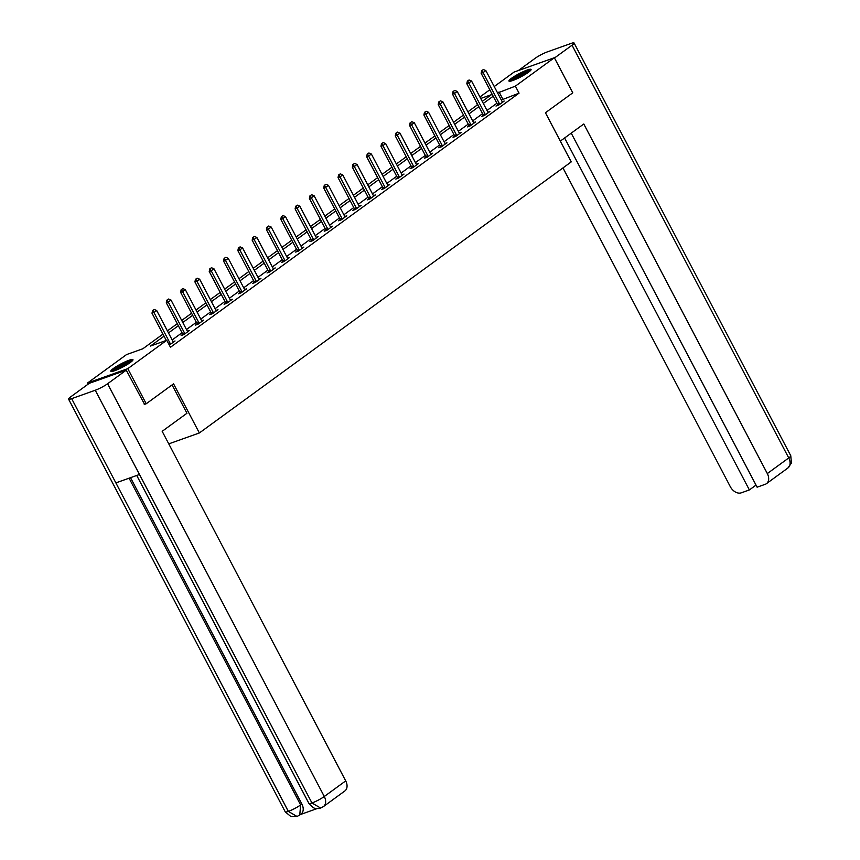<?xml version="1.0" encoding="UTF-8"?>
<svg xmlns="http://www.w3.org/2000/svg" width="860" height="860" viewBox="0 0 860 860"><rect width="100%" height="100%" fill="white"/><g stroke="black" fill="none" stroke-linecap="round" stroke-linejoin="round"><path stroke-width="1.29" d="M528.502 72.229A12.502 1.806 152.3 0 1 516.602 78.937A12.502 1.806 152.3 0 1 508.948 81.066A12.502 1.806 152.3 0 1 511.528 78.271A12.502 1.806 152.3 0 1 523.428 71.573A12.502 1.806 152.3 0 1 531.082 69.445A12.502 1.806 152.3 0 1 528.502 72.229M130.376 362.447A12.502 1.806 152.3 0 1 118.476 369.144A12.502 1.806 152.3 0 1 110.822 371.273A12.502 1.806 152.3 0 1 113.402 368.488A12.502 1.806 152.3 0 1 125.302 361.781A12.502 1.806 152.3 0 1 132.956 359.652A12.502 1.806 152.3 0 1 130.376 362.447M88.15 384.14L87.548 382.99L126.538 354.578L142.846 348.762L162.959 334.099M477.429 104.877L475.483 100.212M479.923 96.976L489.791 89.784M494.231 86.548L514.108 72.057L554.356 57.727L515.376 86.14L497.617 92.998M554.356 57.727L572.782 92.826L545.444 112.746L571.244 161.884L199.359 432.967L168.764 443.867M164.045 336.152L150.468 346.053L166.786 340.248L170.463 347.268L519.053 93.159L501.305 100.018M496.865 103.254L486.996 110.456M482.557 113.681L472.677 120.884M468.248 124.119L458.369 131.311M453.94 134.547L444.061 141.75M439.632 144.975L429.753 152.177M425.313 155.413L415.444 162.615M411.005 165.84L401.125 173.043M396.696 176.268L386.817 183.47M382.388 186.706L372.509 193.908M368.08 197.133L358.201 204.336M353.761 207.572L343.892 214.763M339.453 217.999L329.573 225.202M325.144 228.427L315.265 235.629M310.836 238.865L300.957 246.067M296.528 249.292L286.649 256.495M282.209 259.72L272.33 266.923M267.901 270.158L258.022 277.361M253.593 280.586L243.713 287.788M239.284 291.024L229.405 298.216M224.965 301.452L215.097 308.654M210.657 311.879L200.778 319.082M196.349 322.317L186.47 329.52M182.041 332.745L172.161 339.947M169.323 345.075L175.053 340.979L173.096 341.678M182.761 334.346L181.148 335.529L183.868 334.562L189.372 330.552L187.405 331.24M197.069 323.919L195.456 325.091L198.176 324.123L203.68 320.113L201.724 320.812M211.388 313.481L209.765 314.663L212.484 313.696L217.988 309.686L216.032 310.385M225.696 303.053L224.073 304.236L226.793 303.268L232.297 299.248L230.34 299.946M240.004 292.626L238.381 293.798L241.101 292.83L246.605 288.82L244.649 289.519M254.313 282.188L252.7 283.37L255.42 282.402L260.924 278.393L258.957 279.091M268.621 271.76L267.008 272.942L269.728 271.975L275.232 267.954L273.276 268.653M282.94 261.332L281.317 262.504L284.036 261.537L289.54 257.527L287.584 258.226M297.248 250.894L295.625 252.077L298.345 251.109L303.849 247.1L301.892 247.787M311.556 240.467L309.944 241.638L312.664 240.671L318.168 236.661L316.2 237.36M325.865 230.028L324.252 231.211L326.972 230.244L332.476 226.234L330.519 226.932M340.173 219.601L338.56 220.783L341.28 219.816L346.784 215.796L344.828 216.494M354.492 209.174L352.869 210.345L355.588 209.378L361.092 205.368L359.136 206.067M368.8 198.735L367.177 199.918L369.897 198.95L375.401 194.94L373.444 195.639M383.108 188.308L381.496 189.49L384.216 188.523L389.72 184.502L387.752 185.201M397.417 177.88L395.804 179.052L398.524 178.084L404.028 174.075L402.071 174.774M411.736 167.442L410.113 168.625L412.832 167.657L418.336 163.647L416.38 164.335M426.044 157.014L424.421 158.186L427.14 157.219L432.644 153.209L430.688 153.908M440.352 146.576L438.729 147.759L441.449 146.791L446.953 142.781L444.996 143.48M454.66 136.149L453.048 137.331L455.768 136.364L461.272 132.343L459.304 133.042M468.969 125.721L467.356 126.893L470.076 125.925L475.58 121.916L473.623 122.614M483.288 115.283L481.664 116.466L484.384 115.498L489.888 111.488L487.932 112.187M497.596 104.856L495.973 106.038L498.692 105.07L504.196 101.05L502.24 101.749M199.359 432.967L173.559 383.839L146.221 403.759L144.265 404.458M146.221 403.759L127.796 368.66L87.548 382.99M519.053 93.159L515.376 86.14M166.786 340.248L127.796 368.66M493.188 96.234L483.309 103.436M478.869 106.661L469.001 113.864M464.561 117.1L454.682 124.291M450.253 127.527L440.374 134.73M435.945 137.955L426.065 145.157M421.637 148.393L411.757 155.596M407.317 158.821L397.449 166.023M393.009 169.259L383.13 176.45M378.701 179.686L368.822 186.889M364.393 190.114L354.513 197.316M350.084 200.552L340.205 207.744M335.765 210.979L325.886 218.182M321.457 221.407L311.578 228.609M307.149 231.845L297.27 239.048M292.841 242.273L282.962 249.475M278.522 252.711L268.653 259.903M264.214 263.138L254.334 270.341M249.905 273.566L240.026 280.769M235.597 284.004L225.718 291.196M221.289 294.432L211.409 301.634M206.97 304.859L197.101 312.062M192.661 315.298L182.782 322.5M178.353 325.725L168.474 332.927M482.234 101.383L491.436 94.665L480.708 98.481M167.399 330.874L177.278 323.672M181.707 320.447L191.587 313.244M196.016 310.008L205.895 302.806M210.324 299.581L220.203 292.379M224.643 289.143L234.522 281.951M238.951 278.715L248.83 271.513M253.259 268.288L263.138 261.085M267.567 257.849L277.447 250.647M281.887 247.422L291.755 240.22M296.195 236.994L306.074 229.792M310.503 226.556L320.382 219.354M324.811 216.129L334.69 208.926M339.119 205.69L348.999 198.499M353.438 195.263L363.307 188.06M367.747 184.835L377.626 177.633M382.055 174.397L391.934 167.205M396.363 163.97L406.242 156.767M410.671 153.542L420.551 146.34M424.99 143.104L434.87 135.901M439.299 132.677L449.178 125.474M453.607 122.238L463.486 115.046M467.915 111.811L477.794 104.608M502.745 98.975L499.058 91.956M154.241 309.471L152.542 310.589L154.241 309.471L156.703 310.503L172.914 341.388A1.602 1.107 70.4 0 0 173.182 341.785L173.483 342.129M170.474 344.322L170.345 343.849A1.602 1.107 70.4 0 0 170.162 343.398L153.951 312.502L151.994 313.201L152.542 310.589M166.281 340.42L151.994 313.201M156.703 310.503L153.951 312.502L152.865 310.471M112.95 371.24A10.815 1.569 152.3 0 1 113.025 371.112A10.815 1.569 152.3 0 1 122.012 365.07A10.815 1.569 152.3 0 1 131.72 361.383M132.515 360.619A12.416 1.795 -27.7 0 0 121.647 364.995A12.416 1.795 -27.7 0 0 111.864 371.466M130.107 362.64A10.019 1.451 -27.7 0 0 114.896 370.628M511.077 81.033A10.815 1.569 152.3 0 1 511.152 80.894A10.815 1.569 152.3 0 1 520.139 74.852A10.815 1.569 152.3 0 1 529.846 71.176M530.652 70.412A12.416 1.795 -27.7 0 0 519.773 74.788A12.416 1.795 -27.7 0 0 509.991 81.248M528.233 72.423A10.019 1.451 -27.7 0 0 513.022 80.41M172.064 384.925L186.942 413.262L162.174 431.312L345.709 780.891A9.61 6.783 53.9 0 1 344.838 790.974L323.425 806.594A9.61 6.783 53.9 0 0 324.285 796.5L345.709 780.891M71.649 398.653L115.874 482.89L139.481 474.483L95.256 390.246L71.649 398.653A9.858 1.43 -27.7 0 1 68.564 399.126A9.858 1.43 -27.7 0 1 70.606 396.922L89.268 383.313L126.259 370.144L144.588 404.34M95.256 390.246A9.858 1.43 -27.7 0 0 107.586 383.754L126.259 370.144M300.43 814.528L317.114 808.583M130.526 477.676L301.86 804.025A9.61 6.783 53.9 0 1 301 814.119L299.764 815.022L300.624 804.928L301.86 804.025M136.729 475.462L308.923 803.444A9.858 1.43 -27.7 0 0 311.954 802.993L320.651 808.056L323.425 806.594M68.564 399.126L285.262 811.872A9.858 1.43 -27.7 0 0 288.347 811.399L297.012 816.462L299.764 815.022M560.333 141.094L583.789 123.99L767.313 473.559L788.738 457.939L572.04 45.204L554.496 57.985M562.956 167.926L730.333 486.728A9.61 6.783 -126.1 0 0 741.277 492.823L749.383 489.942L564.601 137.976M572.04 45.204A9.858 1.43 -27.7 0 0 574.071 43A9.858 1.43 -27.7 0 0 570.986 43.473L547.39 51.869A9.858 1.43 -27.7 0 0 535.049 58.372L518.343 70.552M571.223 133.139L757.112 487.19L765.207 484.309A9.61 6.783 -126.1 0 0 766.453 483.653A9.61 6.783 -126.1 0 0 767.313 473.559M756.015 485.104L749.383 489.942M168.549 299.033L166.851 300.151L168.549 299.033L171.011 300.065L187.233 330.96A1.602 1.107 70.4 0 0 187.491 331.347L187.792 331.691M184.782 333.884L184.653 333.422A1.602 1.107 70.4 0 0 184.481 332.96L168.259 302.075L166.302 302.774L166.851 300.151M182.911 334.895L182.696 334.11A1.602 1.107 70.4 0 0 182.513 333.659L166.302 302.774M171.011 300.065L168.259 302.075L167.173 300.043M182.857 288.605L181.159 289.723L182.857 288.605L185.319 289.637L201.541 320.522A1.602 1.107 70.4 0 0 201.81 320.92L202.1 321.264M199.101 323.457L198.961 322.984A1.602 1.107 70.4 0 0 198.789 322.532L182.567 291.647L180.611 292.346L181.159 289.723M197.22 324.467L197.004 323.683A1.602 1.107 70.4 0 0 196.832 323.231L180.611 292.346M185.319 289.637L182.567 291.647L181.481 289.605M197.176 278.178L195.467 279.296L197.176 278.178L199.638 279.21L215.849 310.094A1.602 1.107 70.4 0 0 216.118 310.481L216.419 310.836M213.409 313.029L213.28 312.556A1.602 1.107 70.4 0 0 213.097 312.094L196.886 281.209L194.919 281.908L195.467 279.296M211.538 314.029L211.323 313.255A1.602 1.107 70.4 0 0 211.141 312.793L194.919 281.908M199.638 279.21L196.886 281.209L195.8 279.177M211.485 267.739L209.775 268.857L211.485 267.739L213.947 268.772L230.157 299.656A1.602 1.107 70.4 0 0 230.426 300.054L230.727 300.398M227.717 302.591L227.588 302.129A1.602 1.107 70.4 0 0 227.405 301.666L211.195 270.782L209.238 271.481L209.775 268.857M225.847 303.601L225.632 302.817A1.602 1.107 70.4 0 0 225.449 302.365L209.238 271.481M213.947 268.772L211.195 270.782L210.109 268.75M225.793 257.312L224.095 258.43L225.793 257.312L228.255 258.344L244.466 289.229A1.602 1.107 70.4 0 0 244.734 289.627L245.035 289.971M242.025 292.163L241.897 291.69A1.602 1.107 70.4 0 0 241.714 291.239L225.503 260.354L223.546 261.042L224.095 258.43M240.155 293.174L239.94 292.389A1.602 1.107 70.4 0 0 239.757 291.938L223.546 261.042M228.255 258.344L225.503 260.354L224.417 258.312M240.101 246.874L238.403 248.002L240.101 246.874L242.563 247.916L258.785 278.801A1.602 1.107 70.4 0 0 259.043 279.188L259.344 279.532M256.334 281.725L256.205 281.263A1.602 1.107 70.4 0 0 256.033 280.801L239.811 249.916L237.854 250.615L238.403 248.002M254.463 282.736L254.248 281.962A1.602 1.107 70.4 0 0 254.065 281.5L237.854 250.615M242.563 247.916L239.811 249.916L238.725 247.884M254.409 236.446L252.711 237.564L254.409 236.446L256.871 237.478L273.093 268.363A1.602 1.107 70.4 0 0 273.362 268.761L273.652 269.105M270.653 271.298L270.524 270.825A1.602 1.107 70.4 0 0 270.341 270.373L254.119 239.488L252.163 240.187L252.711 237.564M268.772 272.308L268.556 271.524A1.602 1.107 70.4 0 0 268.385 271.072L252.163 240.187M256.871 237.478L254.119 239.488L253.033 237.446M268.728 226.019L267.019 227.137L268.728 226.019L271.19 227.051L287.401 257.935A1.602 1.107 70.4 0 0 287.67 258.333L287.971 258.677M284.961 260.87L284.832 260.397A1.602 1.107 70.4 0 0 284.649 259.946L268.438 229.05L266.471 229.749L267.019 227.137M283.09 261.881L282.875 261.096A1.602 1.107 70.4 0 0 282.693 260.634L266.471 229.749M271.19 227.051L268.438 229.05L267.352 227.018M283.037 215.58L281.327 216.698L283.037 215.58L285.498 216.612L301.709 247.508A1.602 1.107 70.4 0 0 301.978 247.895L302.279 248.239M299.269 250.432L299.14 249.97A1.602 1.107 70.4 0 0 298.958 249.507L282.746 218.623L280.79 219.322L281.327 216.698M297.399 251.442L297.184 250.668A1.602 1.107 70.4 0 0 297.001 250.206L280.79 219.322M285.498 216.612L282.746 218.623L281.661 216.591M297.345 205.153L295.646 206.271L297.345 205.153L299.807 206.185L316.018 237.07A1.602 1.107 70.4 0 0 316.286 237.468L316.587 237.811M313.577 240.004L313.448 239.531A1.602 1.107 70.4 0 0 313.266 239.08L297.055 208.195L295.098 208.894L295.646 206.271M311.707 241.015L311.492 240.23A1.602 1.107 70.4 0 0 311.309 239.779L295.098 208.894M299.807 206.185L297.055 208.195L295.969 206.153M311.653 194.725L309.955 195.844L311.653 194.725L314.115 195.757L330.337 226.642A1.602 1.107 70.4 0 0 330.595 227.029L330.896 227.384M327.886 229.577L327.757 229.104A1.602 1.107 70.4 0 0 327.585 228.642L311.363 197.757L309.406 198.456L309.955 195.844M326.015 230.577L325.8 229.803A1.602 1.107 70.4 0 0 325.628 229.34L309.406 198.456M314.115 195.757L311.363 197.757L310.277 195.725M325.962 184.287L324.263 185.405L325.962 184.287L328.423 185.319L344.645 216.204A1.602 1.107 70.4 0 0 344.914 216.602L345.204 216.946M342.205 219.139L342.076 218.676A1.602 1.107 70.4 0 0 341.893 218.214L325.671 187.329L323.715 188.028L324.263 185.405M340.334 220.149L340.108 219.364A1.602 1.107 70.4 0 0 339.937 218.913L323.715 188.028M328.423 185.319L325.671 187.329L324.585 185.298M340.281 173.86L338.571 174.978L340.281 173.86L342.742 174.892L358.953 205.776A1.602 1.107 70.4 0 0 359.222 206.174L359.523 206.518M356.513 208.711L356.384 208.238A1.602 1.107 70.4 0 0 356.201 207.787L339.99 176.902L338.034 177.59L338.571 174.978M354.642 209.722L354.427 208.937A1.602 1.107 70.4 0 0 354.245 208.486L338.034 177.59M342.742 174.892L339.99 176.902L338.904 174.859M354.589 163.432L352.89 164.55L354.589 163.432L357.05 164.464L373.262 195.349A1.602 1.107 70.4 0 0 373.53 195.736L373.831 196.08M370.821 198.273L370.692 197.811A1.602 1.107 70.4 0 0 370.51 197.349L354.298 166.464L352.342 167.162L352.89 164.55M368.951 199.283L368.736 198.509A1.602 1.107 70.4 0 0 368.553 198.047L352.342 167.162M357.05 164.464L354.298 166.464L353.213 164.432M368.897 152.994L367.198 154.112L368.897 152.994L371.359 154.026L387.581 184.911A1.602 1.107 70.4 0 0 387.838 185.308L388.139 185.652M385.129 187.846L385 187.373A1.602 1.107 70.4 0 0 384.829 186.921L368.607 156.036L366.65 156.735L367.198 154.112M383.259 188.856L383.044 188.071A1.602 1.107 70.4 0 0 382.861 187.62L366.65 156.735M371.359 154.026L368.607 156.036L367.521 153.994M383.205 142.566L381.507 143.684L383.205 142.566L385.667 143.599L401.889 174.483A1.602 1.107 70.4 0 0 402.158 174.881L402.448 175.225M399.438 177.418L399.309 176.945A1.602 1.107 70.4 0 0 399.137 176.494L382.915 145.598L380.958 146.297L381.507 143.684M397.567 178.428L397.352 177.644A1.602 1.107 70.4 0 0 397.18 177.181L380.958 146.297M385.667 143.599L382.915 145.598L381.829 143.566M397.524 132.128L395.815 133.246L397.524 132.128L399.986 133.16L416.197 164.056A1.602 1.107 70.4 0 0 416.466 164.443L416.756 164.787M413.757 166.98L413.628 166.518A1.602 1.107 70.4 0 0 413.445 166.055L397.234 135.17L395.267 135.869L395.815 133.246M411.886 167.99L411.671 167.216A1.602 1.107 70.4 0 0 411.488 166.754L395.267 135.869M399.986 133.16L397.234 135.17L396.148 133.139M411.832 121.701L410.123 122.819L411.832 121.701L414.294 122.733L430.505 153.618A1.602 1.107 70.4 0 0 430.774 154.015L431.075 154.359M428.065 156.552L427.936 156.079A1.602 1.107 70.4 0 0 427.753 155.628L411.542 124.743L409.586 125.442L410.123 122.819M426.194 157.563L425.979 156.778A1.602 1.107 70.4 0 0 425.797 156.326L409.586 125.442M414.294 122.733L411.542 124.743L410.456 122.7M426.141 111.273L424.442 112.391L426.141 111.273L428.602 112.305L444.813 143.19A1.602 1.107 70.4 0 0 445.082 143.577L445.383 143.932M442.373 146.125L442.244 145.652A1.602 1.107 70.4 0 0 442.062 145.19L425.85 114.305L423.894 115.004L424.442 112.391M440.503 147.135L440.288 146.35A1.602 1.107 70.4 0 0 440.105 145.888L423.894 115.004M428.602 112.305L425.85 114.305L424.765 112.273M440.449 100.835L438.75 101.953L440.449 100.835L442.911 101.867L459.132 132.752A1.602 1.107 70.4 0 0 459.39 133.149L459.691 133.494M456.681 135.686L456.552 135.224A1.602 1.107 70.4 0 0 456.38 134.762L440.159 103.877L438.202 104.576L438.75 101.953M454.811 136.697L454.596 135.912A1.602 1.107 70.4 0 0 454.413 135.461L438.202 104.576M442.911 101.867L440.159 103.877L439.073 101.845M454.757 90.407L453.059 91.525L454.757 90.407L457.219 91.439L473.441 122.324A1.602 1.107 70.4 0 0 473.709 122.722L474 123.066M471 125.259L470.871 124.786A1.602 1.107 70.4 0 0 470.689 124.334L454.467 93.45L452.51 94.138L453.059 91.525M469.119 126.269L468.904 125.485A1.602 1.107 70.4 0 0 468.732 125.033L452.51 94.138M457.219 91.439L454.467 93.45L453.381 91.407M469.076 79.98L467.367 81.098L469.076 79.98L471.538 81.012L487.749 111.897A1.602 1.107 70.4 0 0 488.018 112.284L488.319 112.628M485.309 114.821L485.18 114.358A1.602 1.107 70.4 0 0 484.997 113.896L468.786 83.011L466.819 83.71L467.367 81.098M483.438 115.831L483.223 115.057A1.602 1.107 70.4 0 0 483.04 114.595L466.819 83.71M471.538 81.012L468.786 83.011L467.7 80.98M483.385 69.542L481.675 70.66L483.385 69.542L485.846 70.574L502.057 101.458A1.602 1.107 70.4 0 0 502.326 101.856L502.627 102.2M499.617 104.393L499.488 103.92A1.602 1.107 70.4 0 0 499.305 103.469L483.094 72.584L481.138 73.283L481.675 70.66M497.746 105.404L497.531 104.619A1.602 1.107 70.4 0 0 497.349 104.168L481.138 73.283M485.846 70.574L483.094 72.584L482.008 70.541M170.162 343.398L168.71 343.914M170.345 343.849L168.936 344.355M107.586 383.754L324.285 796.5A9.858 1.43 -27.7 0 1 311.954 802.993L139.481 474.483M129.086 478.181L300.624 804.928A9.858 1.43 -27.7 0 1 288.347 811.399L115.874 482.89M766.453 483.653L787.867 468.034A9.61 6.783 53.9 0 0 788.738 457.939A9.858 1.43 -27.7 0 0 790.77 455.746L574.071 43M184.481 332.96L182.513 333.659M184.653 333.422L182.696 334.11M198.789 322.532L196.832 323.231M198.961 322.984L197.004 323.683M213.097 312.094L211.141 312.793M213.28 312.556L211.323 313.255M227.405 301.666L225.449 302.365M227.588 302.129L225.632 302.817M241.714 291.239L239.757 291.938M241.897 291.69L239.94 292.389M256.033 280.801L254.065 281.5M256.205 281.263L254.248 281.962M270.341 270.373L268.385 271.072M270.524 270.825L268.556 271.524M284.649 259.946L282.693 260.634M284.832 260.397L282.875 261.096M298.958 249.507L297.001 250.206M299.14 249.97L297.184 250.668M313.266 239.08L311.309 239.779M313.448 239.531L311.492 240.23M327.585 228.642L325.628 229.34M327.757 229.104L325.8 229.803M341.893 218.214L339.937 218.913M342.076 218.676L340.108 219.364M356.201 207.787L354.245 208.486M356.384 208.238L354.427 208.937M370.51 197.349L368.553 198.047M370.692 197.811L368.736 198.509M384.829 186.921L382.861 187.62M385 187.373L383.044 188.071M399.137 176.494L397.18 177.181M399.309 176.945L397.352 177.644M413.445 166.055L411.488 166.754M413.628 166.518L411.671 167.216M427.753 155.628L425.797 156.326M427.936 156.079L425.979 156.778M442.062 145.19L440.105 145.888M442.244 145.652L440.288 146.35M456.38 134.762L454.413 135.461M456.552 135.224L454.596 135.912M470.689 124.334L468.732 125.033M470.871 124.786L468.904 125.485M484.997 113.896L483.04 114.595M485.18 114.358L483.223 115.057M499.305 103.469L497.349 104.168M499.488 103.92L497.531 104.619M320.651 808.056L317.974 808.583C316.523 807.905 315.34 810.776 308.923 803.444M297.012 816.473L290.959 816.591L285.262 811.872M787.867 468.034L791.437 463.099L790.77 455.746"/></g></svg>
